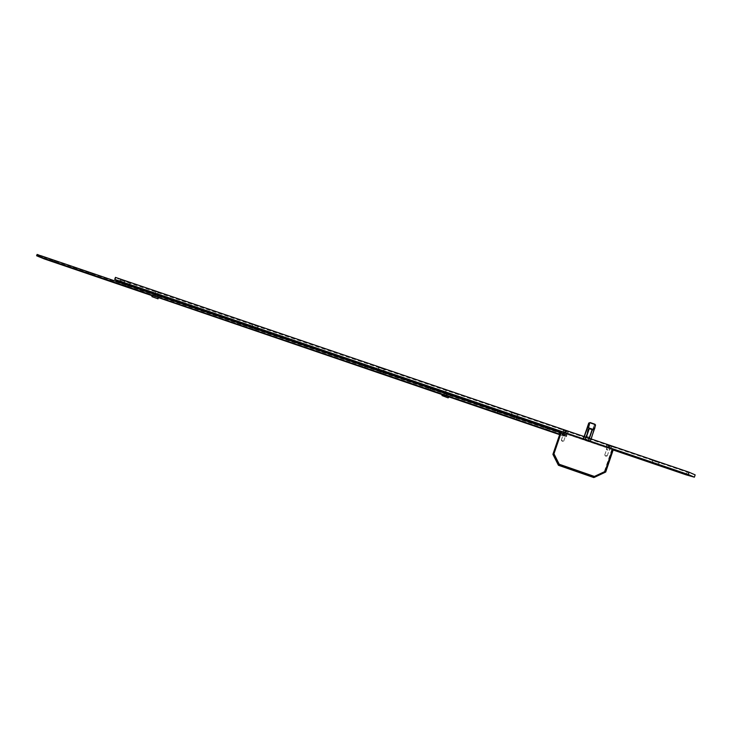 <?xml version="1.0" encoding="UTF-8"?>
<svg xmlns="http://www.w3.org/2000/svg" width="732" height="732" viewBox="0 0 732 732"><rect width="100%" height="100%" fill="white"/><g stroke="black" fill="none" stroke-linecap="round" stroke-linejoin="round"><path stroke-width="0.55" stroke-dasharray="3.66 2.75" d="M608.457 447.975L609.793 448.35L608.457 447.975M605.895 455.533L607.231 455.926L605.895 455.533M565.058 433.207L563.603 432.594L565.049 433.225M562.505 440.691L561.27 440.179L562.505 440.691M586.808 440.38L584.886 439.831L586.808 440.38M611.833 449.466L604.284 471.765L604.989 472.323L612.666 449.695L560.556 431.953M589.818 422.785L585.161 439.365L583.541 438.715L588.839 422.995M594.494 428.421L590.221 440.984L588.464 440.49L594.942 424.478M604.284 471.765L593.725 476.715L593.835 477.566L605.703 472.048M612.666 449.695L613.434 449.192M593.725 476.715L558.964 464.646L558.415 465.259M558.964 464.646L553.767 454.316L552.907 454.325M609.436 446.84L608.539 446.712L609.372 446.886L609.619 445.788L609.518 446.813L610.9 446.154L609.774 445.678L609.436 446.84L610.9 446.154M607.853 450.125L606.535 449.75L607.853 450.125M607.981 449.805L606.334 449.338L607.981 449.805M608.85 447.225L607.203 446.767L608.85 447.225M609.399 445.834L606.297 444.974L609.399 445.834M609.509 445.495L606.471 444.635L609.509 445.495M607.725 445.129L608.393 446.438L608.722 445.468L607.725 445.129L608.521 446.529L609.061 445.44L609.774 445.678M610.854 446.191L609.847 445.852M608.997 445.495L607.77 445.093M608.768 445.431L608.438 446.401M609.573 446.785L609.893 445.815M608.722 445.468L608.594 446.52L608.914 445.55M608.85 445.605L609.555 445.843M609.061 445.44L608.667 446.456M609.701 445.733L609.372 446.703M609.298 446.758L609.619 445.788M565.964 432.054L565.104 431.944L565.937 432.118L566.193 431.029L566.074 432.045L567.41 431.377L566.248 430.892L565.964 432.054L567.41 431.377M564.354 435.293L563.109 434.945L564.354 435.293M564.473 434.973L562.908 434.543L564.473 434.973M565.342 432.429L563.777 431.99L565.342 432.429M565.827 431.029L562.899 430.215L565.827 431.029M565.946 430.69L562.826 429.812L565.946 430.672M564.317 430.379L564.967 431.67L565.296 430.709L564.317 430.379L565.058 431.752L565.552 430.654L566.248 430.892M567.392 431.423L566.403 431.084M565.525 430.727L564.335 430.334M565.314 430.663L564.985 431.624M566.092 431.999L566.422 431.038M565.296 430.709L565.168 431.752L565.497 430.8M565.47 430.864L566.165 431.093M565.552 430.654L565.205 431.679M566.22 430.956L565.891 431.917M565.863 431.99L566.193 431.029M156.19 291.281L158.213 292.022L156.19 291.281M155.312 293.66L157.334 294.401L155.312 293.66M154.772 293.468L157.883 294.612L154.772 293.468M153.793 296.131L156.904 297.265L153.793 296.131M157.179 295.728L140.352 289.808L157.179 295.728L156.675 297.091L152.256 295.582L158.396 297.833L152.201 295.728M449.933 393.999L443.125 391.629M442.86 391.803L450.015 394.164M446.3 392.553L448.405 393.477L446.3 392.553M446.657 393.194L444.717 392.37L446.657 393.194M446.493 394.402L442.695 392.791L446.493 394.402M449.649 394.914L442.695 392.791M446.328 394.237L444.223 393.313L446.328 394.237M445.971 393.596L447.911 394.42L445.971 393.596M157.462 292.187L156.026 291.565L157.462 292.187M156.712 294.227L155.266 293.614L156.712 294.227M447.389 390.705L446.191 390.183L447.389 390.705M446.63 392.892L445.422 392.37L446.63 392.892M565.305 432.475L563.832 431.843L565.305 432.475M609.097 445.797L612.263 446.712L609.097 445.797M608.685 447.234L610.314 447.691L608.685 447.234M608.438 447.984L610.058 448.451L608.438 447.984M655.488 461.627L651.974 460.126L656.375 461.343L659.697 462.834L655.488 461.627M655.113 463.274L657.482 463.951L655.113 463.274M514.944 413.864L511.156 412.235L514.797 413.241L518.412 414.861L514.944 413.864M514.34 415.383L512.254 414.495L514.34 415.383M382.113 368.718L378.023 366.961L382.113 368.718M381.308 370.127L379.048 369.166L381.308 370.127M128.914 282.662L124.12 280.64L128.914 282.662M127.743 283.86L125.108 282.744L127.743 283.86M256.383 325.987L251.954 324.102L256.383 325.987M255.386 327.286L252.952 326.252L255.386 327.286M583.029 439.255L583.98 436.995L583.212 439.255L590.349 441.588L583.111 439.392L584.054 436.913L586.003 437.462L585.225 439.722M695.153 474.876L120.652 280.063L115.647 277.465M613.16 449.988L561.298 432.338M449.96 394.429L442.787 391.995M159.603 295.591L152.732 293.248M583.797 437.004L583.166 439.319M583.111 439.392L583.935 437.059M583.88 437.141L583.184 439.429M584.905 440.115L585.673 437.873L583.953 437.178M585.673 437.873L585.051 440.17M588.052 441.195L588.821 438.944L585.81 437.919M588.821 438.944L588.208 441.24M590.065 441.771L590.825 439.511L588.967 438.99M590.825 439.511L590.157 441.789M590.349 441.588L591.117 439.319L590.148 441.789M591.117 439.319L590.267 441.542M588.546 440.856L589.315 438.587L591.044 439.282M589.315 438.587L588.409 440.801M585.38 439.767L586.149 437.507L589.178 438.532M448.35 390.586L446.355 389.836L448.35 390.586M447.462 393.139L445.459 392.389L447.462 393.139M447.957 393.34L444.891 392.178L447.957 393.34M446.959 396.177L443.894 395.024L446.959 396.177M442.302 394.539L448.743 396.79M159.549 295.225L153.08 292.846M152.823 293.001L159.631 295.408M155.367 293.55L158.121 294.712L155.367 293.55M157.087 294.621L154.598 293.596L157.087 294.621M157.545 295.966L152.659 293.953L157.545 295.966M158.798 295.865L152.53 293.733M156.84 295.627L154.095 294.474L156.84 295.627M155.12 294.557L157.618 295.591L155.12 294.557M73.475 267.098L91.747 273.411L73.475 267.098M110.816 279.816L129.052 286.111L110.816 279.816M237.772 323.059L256.969 329.675L237.772 323.059M362.999 365.707L383.193 372.652L362.999 365.707M428.586 388.052L448.606 394.914L428.586 388.052M495.289 410.771L516.609 418.073L495.289 410.771M54.314 260.674L39.308 255.395L54.314 260.674L53.866 261.864M560.474 434.753L565.763 436.446L560.538 434.552M442.265 394.639L448.725 396.845M560.41 434.927L566.504 436.583L559.806 434.186M156.675 297.091L157.691 297.393M442.32 394.493L448.103 396.378M39.903 257.289L40.772 256.09L40.269 257.417M40.397 255.962L39.464 255.596L38.97 256.923M37.122 254.452L39.464 255.596M40.507 257.152L40.58 255.706M559.541 434.076L560.062 432.53M560.053 432.575L559.632 434.662M562.002 434.927L562.515 433.426L560.319 432.676M562.515 433.426L562.24 434.991L562.743 433.49M563.649 435.412L564.162 433.911L562.771 433.454L562.258 434.954L562.752 433.49M564.162 433.911L563.869 435.513M563.86 435.549L564.39 434.003M564.372 434.039L564.079 435.641M564.829 435.897L565.351 434.396L564.592 434.14M565.351 434.396L564.994 435.952M566.44 436.556L566.952 435.046L565.507 434.451M566.952 435.046L566.504 436.583M566.907 435.284L566.33 436.766M563.713 436.052L564.226 434.561L566.842 435.275M564.226 434.561L563.548 435.998M44.176 258.89L44.67 257.572L564.061 434.506M44.67 257.572L43.774 258.744M40.397 257.454L40.891 256.136L44.268 257.426M586.863 440.225L584.932 439.676L586.863 440.225M588.565 441.14L588.793 440.691L586.789 440.088C583.926 438.999 583.999 438.916 587.009 439.831C589.873 440.911 589.8 441.003 586.789 440.088L584.74 439.255L584.886 439.831M553.767 454.316L561.298 432.264M591.191 438.962L590.029 441.158L585.335 439.667L588.153 440.618L585.399 439.447L586.469 436.309L589.287 437.269L588.217 440.408L590.074 441.167L583.569 438.953L584.2 436.583M583.614 438.98L585.225 439.621L583.477 438.907L584.209 436.583M590.01 441.149L594.622 428.54L590.074 441.167M595.656 425.493L594.659 428.778M584.118 436.556L583.605 438.971M586.323 437.306L585.728 439.054L588.565 440.014L589.159 438.267M584.356 436.638L583.724 438.477L585.481 438.971L586.076 437.224M589.397 438.349L588.803 440.106L590.431 440.755L591.053 438.916M588.702 423.169L589.827 422.886L594.613 424.478L589.297 437.251L586.469 436.29L590.175 422.657M594.723 424.185L595.326 425.237M120.249 279.88L119.673 281.427M115.025 279.551L115.784 277.51M687.019 472.579L686.259 474.876M119.902 282.076L120.652 280.063M583.367 439.2L584.145 436.94M583.834 436.958L583.065 439.218M76.247 268.187L75.844 269.266M113.561 280.896L113.158 281.985M142.703 290.805L142.282 291.94M240.389 324.102L239.986 325.218M365.478 366.714L365.067 367.867M430.59 388.866L430.169 390.083M497.614 411.723L497.202 412.912M564.107 435.998L564.61 434.497M563 433.518L562.487 435.018M564.189 435.796L564.701 434.296M546.539 429.785L547.051 428.284M546.575 429.794L547.014 428.504M40.983 257.426L41.413 256.282M39.555 256.941L40.059 255.614M52.484 261.342L52.988 260.016M514.468 417.469L514.056 418.658M514.376 417.112L513.864 418.594M497.449 411.347L496.937 412.821M446.987 394.457L446.474 395.911M446.666 394.072L446.154 395.536M430.215 388.472L429.711 389.927M381.418 372.149L381.006 373.311M380.768 371.609L380.256 373.046M364.765 366.156L364.252 367.592M255.486 329.244L255.075 330.397M254.333 328.549L253.83 329.94M239.172 323.379L238.669 324.779M141.395 290.101L140.892 291.464M155.907 295.051L155.404 296.414M111.877 280.027L111.374 281.381M126.197 284.904L125.694 286.258M127.835 285.764L127.414 286.898M74.435 267.272L73.932 268.617M88.828 272.176L88.325 273.521M90.594 273.082L90.173 274.207M40.608 257.207L41.102 255.88L40.58 257.197M604.724 455.039L607.295 447.462M607.176 455.917L605.721 456.228L604.696 455.03M561.307 440.179L563.869 432.685M563.704 441.048L562.277 441.359L561.27 440.179M612.638 449.695L604.989 472.323L593.826 477.557M563.759 441.057L566.321 433.564M607.231 455.926L609.793 448.35M609.39 450.418L610.259 447.847M610.223 447.838L611.961 446.978M607.203 446.767L606.297 444.974M606.361 449.338L607.231 446.767M565.918 435.604L566.788 433.06M566.742 433.051L568.453 432.2M563.777 431.99L562.899 430.215M562.945 434.543L563.814 431.99M158.213 292.022L157.334 294.401M157.883 294.612L156.996 297.009M154.763 293.413L153.848 295.884M156.181 291.235L155.303 293.623M444.461 393.175L444.571 392.068M448.158 393.615L448.057 394.722M155.266 293.614L156.026 291.565M445.422 392.37L446.191 390.183M563.832 431.843L562.826 429.812M563.603 432.594L563.86 431.843M607.249 446.621L606.215 444.571M607.029 447.371L607.286 446.621M653.182 462.45L651.974 460.126M653.026 463.027L653.218 462.45M512.254 414.495L511.156 412.235M512.098 415.044L512.29 414.495M379.048 369.166L378.023 366.961M378.892 369.697L379.085 369.157M124.943 283.257L124.12 280.64M252.952 326.252L251.954 324.102M252.787 326.774L252.979 326.252M121.576 280.182L120.871 282.058M120.176 279.862L119.609 281.399M582.818 439.154L583.587 436.894M256.566 328.137L256.74 327.671M256.694 327.662L258.762 326.673M128.686 284.638L128.859 284.172M128.823 284.172L130.882 283.238M382.754 371.069L382.928 370.584M382.882 370.584L384.986 369.541M516.133 416.435L516.298 415.941M516.243 415.932L518.412 414.861M657.318 464.463L657.482 463.951M657.428 463.942L659.697 462.834M610.058 448.451L610.314 447.691M610.268 447.691L612.263 446.712M566.577 433.655L566.833 432.905M566.797 432.905L568.755 431.935M157.371 294.41L158.121 292.37M448.167 393.377L447.27 395.939M444.891 392.178L443.976 394.795M446.355 389.836L445.459 392.389M154.617 293.596L154.095 294.474M157.874 294.84L157.746 295.865M54.589 262.193L55.074 260.894M565.708 436.455L566.22 434.954M544.974 429.327L545.486 427.836M38.805 256.722L39.308 255.395M516.609 418.073L516.124 419.491M495.363 410.743L494.85 412.226M448.606 394.914L448.121 396.323M428.632 388.024L428.128 389.479M383.193 372.652L382.708 374.025M363.035 365.661L362.523 367.089M256.969 329.675L256.475 331.01M237.735 322.968L237.232 324.358M140.352 289.808L139.849 291.162M158.24 296.039L157.746 297.357M110.678 279.679L110.184 281.033M129.052 286.111L128.567 287.42M73.301 266.951L72.807 268.287M91.747 273.411L91.271 274.71"/><path stroke-width="1.1" d="M612.702 448.881L561.59 431.496L553.968 453.794L559.23 464.244L594.393 476.45L605.071 471.445L612.702 448.881L613.434 449.192L605.703 472.048L605.071 471.445M559.806 434.186L560.794 431.285L561.59 431.496M559.632 434.662L552.907 454.325L553.968 453.794M552.907 454.325L558.415 465.268L559.23 464.244M593.835 477.566L558.415 465.268L593.835 477.566L594.393 476.45M586.076 437.224L589.013 428.577L587.823 426.445L584.356 436.638M591.053 438.916L594.53 428.705L592.344 429.702L589.397 438.349M589.159 438.267L592.106 429.62L594.375 428.357L591.191 438.962M584.2 436.583L588.153 426.262L589.26 428.659L586.323 437.306M594.942 424.478L589.818 422.785M588.839 422.995L584.118 436.556M590.175 422.657L589.168 422.995L587.823 426.445L588.702 423.169M592.783 429.291L588.903 427.982M595.326 425.237L594.494 428.421M594.659 428.778L595.372 425.082L594.723 424.185M442.265 394.639L157.691 297.393M151.936 296.634L158.02 298.848L151.936 296.634M443.125 391.629L450.015 394.164M450.079 394.292L442.86 391.803M442.549 392.498L449.649 394.914M654.92 463.85L657.29 464.527L654.92 463.85M514.148 415.941L512.098 415.044L514.148 415.941M381.116 370.657L378.892 369.697L381.116 370.657M127.551 284.364L124.943 283.257L127.551 284.364M255.194 327.808L252.787 326.774L255.194 327.808M119.673 281.427L119.499 281.893L114.906 279.459L688.3 474.528L694.384 477.182L686.259 474.876L613.16 449.988M115.647 277.465L689.068 472.204L695.153 474.876L694.458 476.962M561.298 432.338L449.96 394.429M442.787 391.995L159.603 295.591M152.732 293.248L119.499 281.893M448.396 397.787L448.743 396.79L442.302 394.539M447.938 397.805L441.954 395.545L447.938 397.805M153.08 292.846L159.631 295.408M159.686 295.508L152.823 293.001M152.53 293.733L158.798 295.865M72.971 268.434L91.253 274.747L72.971 268.434M110.322 281.161L128.548 287.466L110.322 281.161M237.269 324.45L256.456 331.065L237.269 324.45M362.496 367.144L382.69 374.089L362.496 367.144M448.121 396.323L429.711 389.927L442.32 394.493M494.777 412.244L516.097 419.555L494.777 412.244M53.811 262.001L38.805 256.722L53.866 261.864M559.76 434.168L36.71 255.788L44.176 258.89L152.201 295.728M448.725 396.845L560.41 434.927M40.608 255.624L40.214 256.987M560.538 434.552L544.974 429.327L560.474 434.753M36.627 255.761L37.213 254.462L36.71 255.788M37.881 256.191L38.375 254.864L37.213 254.462M38.375 254.864L38.165 256.301M38.613 256.52L39.116 255.194L38.659 254.974M39.116 255.194L38.897 256.63M40.58 255.706L39.4 255.303M559.33 433.939L559.843 432.438L40.718 255.66M559.843 432.438L559.55 434.039M605.703 472.048L594.411 477.346L558.635 464.921L553.072 453.877L560.794 431.285L553.099 453.867M592.344 429.702L589.013 428.577M594.942 424.231L590.212 422.565L588.738 423.069L584.209 436.583M115.656 277.419L114.906 279.459M689.068 472.204L688.3 474.528M595.573 425.109L594.979 424.286M558.644 464.912L553.081 453.867M158.396 297.833L158.048 298.784M152.283 295.499L151.908 296.524M450.015 394.292L449.777 394.96M442.897 391.693L442.613 392.498M115.455 277.364L114.704 279.395M119.609 281.399L119.426 281.875M442.329 394.447L441.954 395.545M159.64 295.508L159.43 296.085M152.851 292.919L152.576 293.669M36.6 255.761L37.103 254.434"/></g></svg>
